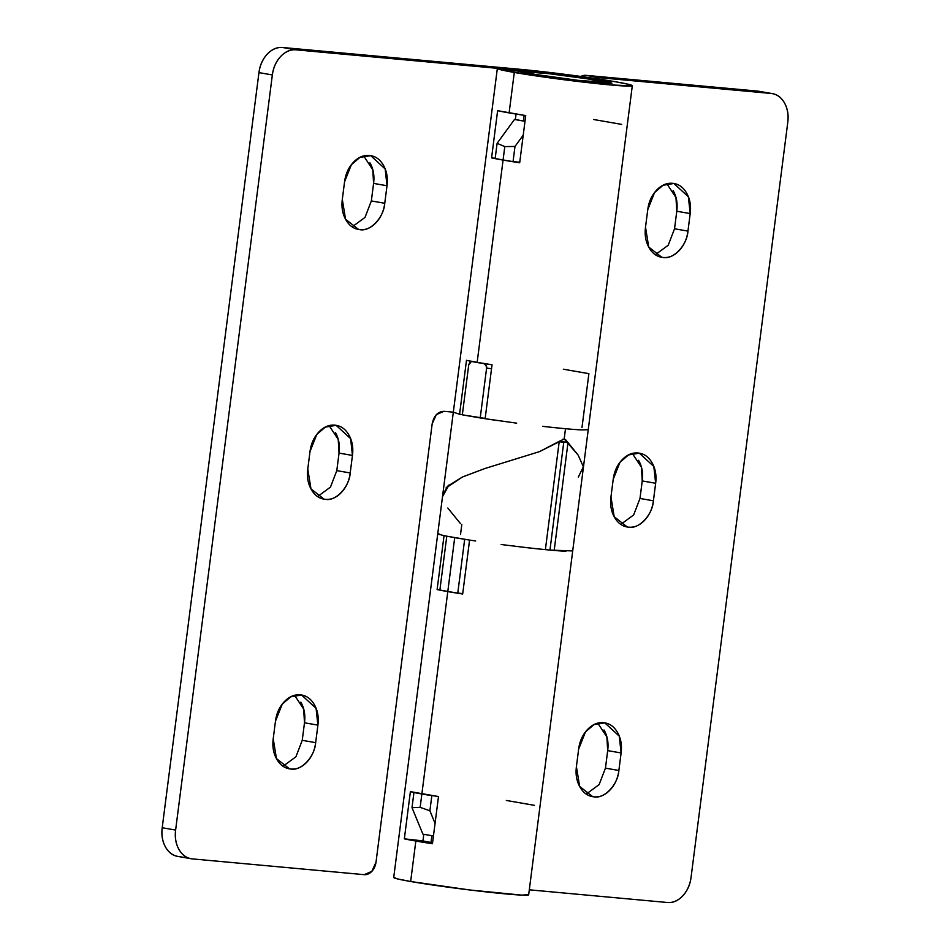 <?xml version="1.0" encoding="UTF-8"?>
<svg xmlns="http://www.w3.org/2000/svg" width="950" height="950" viewBox="0 0 950 950"><rect width="100%" height="100%" fill="white"/><g stroke="black" fill="none" stroke-linecap="round" stroke-linejoin="round"><path stroke-width="1.43" d="M495.164 158.496A68.032 2.731 7.3 0 0 503.084 159.956L504.794 146.609L497.111 143.331L495.164 158.496A68.032 2.731 -172.7 0 0 503.084 159.956A68.032 2.731 7.3 0 0 513.048 161.607L514.995 146.442L504.794 146.609L503.084 159.956A68.032 2.731 -172.7 0 0 513.048 161.607L514.995 146.442L523.224 135.137L514.995 146.442L504.794 146.609L497.111 143.331L495.164 158.496M595.757 79.978A6.804 5.071 99.9 0 0 595.484 79.907A6.804 5.071 99.9 0 0 595.151 79.871A40.814 1.639 -172.7 0 1 591.66 81.748A40.814 1.639 -172.7 0 1 534.506 74.302L578.016 80.334L605.245 82.353L582.576 77.864L551.641 73.839L524.424 71.808L534.506 74.302A40.814 1.639 -172.7 0 1 537.997 72.414A40.814 1.639 -172.7 0 1 595.151 79.871A6.804 5.071 -80.1 0 1 595.484 79.907L542.403 72.829L527.903 71.654L521.087 72.212M516.064 114.059L515.351 119.558L516.064 114.059M515.933 119.724L515.945 119.605A47.619 1.912 7.3 0 0 523.414 121.03L524.139 115.33L523.414 121.03A47.619 1.912 7.3 0 0 524.994 121.303A47.619 1.912 -172.7 0 1 523.414 121.03A47.619 1.912 -172.7 0 1 515.945 119.605L524.994 121.303L514.472 119.474L497.111 143.331L514.472 119.474L515.933 119.724M290.807 769.025L289.536 768.847L276.438 758.587L273.22 738.756C272.211 746.569 273.434 753.433 276.866 759.347C280.298 765.261 284.952 768.479 290.807 769.025C296.673 769.559 302.029 767.256 306.886 762.102C311.731 756.96 314.664 750.464 315.661 742.651L317.906 725.123C318.915 717.297 317.692 710.434 314.26 704.532C310.816 698.618 306.173 695.388 300.307 694.854C294.452 694.319 289.097 696.623 284.24 701.777C279.383 706.919 276.462 713.403 275.464 721.228L273.22 738.756L275.464 721.228L282.269 704.104L290.771 696.801L301.577 695.02L316.065 708.32L317.906 725.123L315.661 742.651C314.818 756.746 301.15 771.246 290.807 769.025M325.363 499.332L324.093 499.166L310.994 488.906L307.764 469.062C306.755 476.888 307.978 483.752 311.41 489.666C314.854 495.567 319.497 498.798 325.363 499.332C331.218 499.866 336.573 497.562 341.43 492.421C346.275 487.267 349.208 480.783 350.206 472.969L352.45 455.43C353.459 447.616 352.236 440.753 348.804 434.839C345.372 428.925 340.718 425.707 334.863 425.173C328.997 424.626 323.641 426.93 318.784 432.084C313.939 437.238 311.006 443.721 310.009 451.535L307.764 469.062L310.009 451.535L316.813 434.423L325.327 427.108L336.134 425.339L350.621 438.627L352.45 455.43L350.206 472.969C349.363 487.065 335.694 501.564 325.363 499.332M359.907 229.651L358.637 229.473L345.539 219.213L342.309 199.381C341.311 207.195 342.522 214.059 345.966 219.973C349.398 225.886 354.041 229.104 359.907 229.651C365.762 230.185 371.117 227.881 375.974 222.727C380.831 217.586 383.753 211.102 384.762 203.276L387.006 185.749C388.004 177.923 386.793 171.059 383.349 165.158C379.917 159.244 375.262 156.014 369.407 155.479C363.541 154.945 358.186 157.249 353.341 162.402C348.484 167.544 345.562 174.028 344.553 181.854L342.309 199.381L344.553 181.854L351.358 164.73L359.872 157.427L370.678 155.646L385.166 168.946L387.006 185.749L373.588 183.409L371.343 200.937L384.762 203.276L387.006 185.749L373.588 183.409L371.343 200.937L384.762 203.276C383.907 217.372 370.239 231.871 359.907 229.651M533.484 72.01L533.532 71.642C545.834 72.639 582.077 77.104 600.198 80.334L611.978 83.232L580.212 80.869L529.459 73.839L517.655 70.953L529.459 73.839L561.949 78.636L607.288 83.362L611.978 83.232L609.484 82.163L567.708 75.525L533.484 72.01M517.596 71.048L497.432 68.329L501.184 69.861L535.254 75.774L609.544 84.859L632.178 85.868L628.627 84.348L615.363 81.724L542.854 71.666L282.613 47.5L520.113 69.302A68.032 2.731 -172.7 0 1 615.363 81.724A68.032 2.731 -172.7 0 1 632.284 85.785A68.032 2.731 -172.7 0 1 587.86 82.614A68.032 2.731 -172.7 0 1 514.294 72.449L509.117 112.896A68.032 2.731 7.3 0 0 525.73 115.579L519.686 162.771A68.032 2.731 -172.7 0 1 503.072 160.087L477.161 362.354L466.486 360.323L459.586 414.271L453.387 412.181L459.574 414.259L466.486 360.323A68.032 2.731 7.3 0 0 477.161 362.354L503.072 160.087A68.032 2.731 -172.7 0 1 491.577 157.878L497.622 110.687A68.032 2.731 7.3 0 0 509.117 112.896L514.294 72.449A68.032 2.731 -172.7 0 1 497.349 68.436L442.724 494.95L447.699 486.151L462.496 476.971L446.025 487.944M459.586 414.271L462.365 414.568M565.499 428.711A68.032 2.731 -172.7 0 1 542.759 426.348A68.032 2.731 7.3 0 0 565.499 428.711A68.032 2.731 7.3 0 0 581.436 429.899A68.032 2.731 -172.7 0 1 565.499 428.711L564.193 438.912L565.499 428.711M453.316 412.169L444.006 411.314L436.347 414.604L432.167 423.866L376.022 862.113L371.842 871.376L364.194 874.665L192.375 858.895C186.794 858.384 182.376 855.309 179.099 849.68C175.833 844.051 174.669 837.52 175.619 830.074L272.353 74.943C273.315 67.498 276.094 61.322 280.725 56.418C285.344 51.514 290.439 49.317 296.02 49.839L533.532 71.642L296.02 49.839L282.613 47.5C277.032 46.989 271.926 49.186 267.306 54.091C262.687 58.995 259.896 65.17 258.946 72.616L162.213 827.735C161.251 835.181 162.414 841.724 165.68 847.352C168.958 852.981 173.387 856.045 178.968 856.556L189.691 858.432L178.968 856.556M485.129 418.713L480.213 417.941L485.129 418.713L492.041 364.776L477.161 362.354A68.032 2.731 7.3 0 0 492.041 364.776L485.129 418.713L516.669 423.154M581.436 429.899L588.133 429.721L581.436 429.899M453.399 412.169L444.006 411.314C437.796 411.611 433.853 415.791 432.167 423.866L376.022 862.113A13.609 10.129 -80.1 0 1 364.194 874.665L192.375 858.895A27.206 20.271 -80.1 0 1 191.057 858.717A27.206 20.271 -80.1 0 1 175.619 830.074L162.213 827.735L258.946 72.616L272.353 74.943L175.619 830.074L162.213 827.735A27.206 20.271 99.9 0 0 177.638 856.377M369.918 162.794L369.942 162.818C373.374 168.732 374.585 175.596 373.588 183.409L372.78 169.765L363.707 155.966M335.374 432.476L335.386 432.511C338.829 438.413 340.041 445.277 339.043 453.103L336.787 470.666M300.829 702.169L300.841 702.193C304.273 708.106 305.496 714.97 304.487 722.784L302.243 740.311L315.661 742.651L302.243 740.311L304.487 722.784L317.906 725.123L304.487 722.784L303.679 709.139L294.619 695.341M517.655 70.953L497.396 68.554M352.189 226.836L365.014 217.408L371.343 200.937M317.633 496.517L330.469 487.101L336.799 470.63L350.206 472.969L336.799 470.63L339.043 453.103L352.45 455.43L339.043 453.103L338.224 439.458L329.163 425.647M283.088 766.199L295.925 756.782L302.243 740.311M282.613 47.5A27.206 20.271 99.9 0 0 258.946 72.616L272.353 74.943A27.206 20.271 -80.1 0 1 296.02 49.839L282.613 47.5M581.982 427.607L588.893 373.659L563.338 369.218M525.73 115.579L519.686 162.771A68.032 2.731 7.3 0 1 503.072 160.087A68.032 2.731 7.3 0 1 491.577 157.878L497.622 110.687L525.73 115.579M495.188 158.282L491.577 157.878L495.188 158.282M621.68 124.391L593.572 119.498M496.696 420.423L490.996 419.591M480.213 417.941L462.329 414.829L468.706 365.073L462.329 414.829L485.177 418.404L480.213 417.941L486.59 368.184L485.984 365.168L483.894 363.624A68.032 2.731 -172.7 0 1 477.137 362.496A68.032 2.731 -172.7 0 1 471.378 361.451L469.68 362.33L468.706 365.073L471.378 361.451A68.032 2.731 7.3 0 0 477.137 362.496A68.032 2.731 7.3 0 0 483.894 363.624L485.878 363.814L483.894 363.624C486.293 365.489 487.196 367.009 486.59 368.184L480.213 417.941M446.001 487.979L449.006 484.975L442.629 496.434M564.193 438.912L565.594 439.672L562.447 439.304L565.594 439.672L578.194 455.181L583.383 466.794L583.276 468.421L583.383 466.794L578.194 455.181L564.193 438.912L539.517 451.63L484.951 468.504L539.517 451.63L564.264 438.912M462.519 476.959L484.951 468.504L462.472 476.971M491.542 368.647L486.59 368.184L491.542 368.647M472.827 361.582L471.378 361.451L472.827 361.582M519.757 162.224L513.048 161.607L519.757 162.224M446.785 536.192L439.886 589.997A68.032 2.731 7.3 0 0 447.806 591.458L454.706 537.653L446.785 536.192L469.585 540.075L464.669 539.303L457.769 593.109L462.733 593.56L457.769 593.109L464.669 539.303L454.706 537.653L447.806 591.458A68.032 2.731 7.3 0 0 457.769 593.109A68.032 2.731 -172.7 0 1 447.806 591.458A68.032 2.731 -172.7 0 1 439.886 589.997L446.785 536.192L441.441 535.028L444.042 535.622L437.119 589.558L444.042 535.622M423.795 834.302L422.952 840.893A47.619 1.912 7.3 0 0 430.991 842.448L431.858 835.703A47.619 1.912 -172.7 0 1 431.834 835.691L422.916 834.148L412.003 807.69L420.149 807.346L421.859 793.986A68.032 2.731 -172.7 0 1 413.939 792.526L412.003 807.69L413.939 792.526L415.269 792.656L421.859 793.986L420.149 807.346L429.887 810.801L431.834 795.637A68.032 2.731 -172.7 0 1 421.859 793.986L431.834 795.637L429.887 810.801L435.064 823.341L429.887 810.801L420.149 807.346L412.003 807.69L422.916 834.148L431.858 835.703L430.991 842.448A47.619 1.912 -172.7 0 1 422.952 840.893L404.344 838.838L410.388 791.647A68.032 2.731 7.3 0 0 421.883 793.856L447.794 591.589A68.032 2.731 -172.7 0 1 437.119 589.558L439.909 589.867L437.119 589.558A68.032 2.731 7.3 0 0 447.794 591.589L421.883 793.856A68.032 2.731 7.3 0 0 438.496 796.539L432.452 843.731A68.032 2.731 -172.7 0 1 415.839 841.047A68.032 2.731 -172.7 0 1 404.344 838.838L410.388 791.647L438.496 796.539L432.452 843.731A68.032 2.731 7.3 0 1 415.839 841.047L410.649 881.505L415.839 841.047A68.032 2.731 7.3 0 1 404.344 838.838L422.952 840.893L423.795 834.302M586.293 794.034L599.117 784.617L605.447 768.146L607.691 750.619L605.447 768.146L618.866 770.486C618.011 784.581 604.342 799.081 594.011 796.848L592.741 796.682L579.643 786.422L576.413 766.591L578.657 749.063C579.654 741.238 582.587 734.754 587.444 729.6C592.289 724.458 597.645 722.154 603.511 722.689C609.366 723.223 614.021 726.453 617.453 732.355C620.884 738.269 622.107 745.133 621.11 752.958L618.866 770.486C617.856 778.299 614.935 784.783 610.078 789.937C605.221 795.091 599.866 797.394 594.011 796.848C588.145 796.314 583.502 793.096 580.058 787.182C576.626 781.268 575.415 774.404 576.413 766.591L578.657 749.063L585.461 731.939L593.976 724.636L604.782 722.855L619.269 736.143L621.11 752.958L607.691 750.619C608.689 742.805 607.477 735.941 604.034 730.028L604.022 730.004M628.556 527.167L627.285 527.001L614.187 516.741L610.957 496.897L613.201 479.37C614.211 471.556 617.132 465.072 621.989 459.919C626.834 454.765 632.201 452.461 638.056 453.008C643.922 453.542 648.565 456.76 651.997 462.674C655.441 468.588 656.652 475.451 655.654 483.265L653.41 500.793C652.401 508.618 649.479 515.102 644.623 520.244C639.778 525.398 634.422 527.701 628.556 527.167C622.701 526.633 618.046 523.403 614.614 517.489C611.171 511.587 609.959 504.723 610.957 496.897L613.201 479.37L620.006 462.258L628.52 454.943L639.326 453.174L653.814 466.462L655.654 483.265L653.41 500.793C652.567 514.9 638.899 529.399 628.556 527.167M663.1 257.474L661.829 257.308L648.731 247.047L645.513 227.216L647.758 209.689C648.755 201.863 651.676 195.379 656.533 190.226C661.39 185.084 666.746 182.78 672.6 183.314C678.466 183.849 683.109 187.079 686.553 192.981C689.985 198.894 691.208 205.758 690.199 213.584L687.954 231.111C686.957 238.925 684.024 245.409 679.179 250.562C674.322 255.716 668.966 258.02 663.1 257.474C657.246 256.939 652.591 253.721 649.159 247.808C645.727 241.894 644.504 235.03 645.513 227.216L647.758 209.689L654.562 192.565L663.064 185.262L673.871 183.481L688.358 196.781L690.199 213.584L687.954 231.111C687.111 245.207 673.443 259.706 663.1 257.474M439.743 534.577L437.772 533.615M442.724 494.95L393.716 877.503A68.032 2.731 7.3 0 0 410.649 881.505A68.032 2.731 7.3 0 0 485.913 891.872A68.032 2.731 7.3 0 0 528.639 894.698M433.449 835.976L431.882 835.703A47.619 1.912 -172.7 0 1 431.858 835.703L433.449 835.976M433.924 795.839L431.834 795.637L433.924 795.839M501.125 544.516L527.214 547.711A68.032 2.731 7.3 0 0 545.383 549.634A68.032 2.731 -172.7 0 1 527.214 547.711L545.383 549.634L559.194 441.762L539.517 451.63L484.951 468.504L539.517 451.63L558.612 441.655L563.766 442.201L559.194 441.762L545.383 549.634A68.032 2.731 -172.7 0 0 549.955 550.074L545.383 549.634M554.183 550.442L568.005 442.569L559.443 441.144L568.005 442.569L554.183 550.442A68.032 2.731 7.3 0 0 565.891 551.261A68.032 2.731 -172.7 0 1 554.183 550.442A68.032 2.731 -172.7 0 1 549.955 550.074L563.766 442.201L549.955 550.074L572.707 550.941L528.663 894.793M572.707 550.905L583.3 468.279L583.383 466.794L578.194 455.181L583.383 466.794L578.324 477.078M475.665 540.989L469.585 540.075L462.674 594.011A68.032 2.731 -172.7 0 1 447.794 591.589A68.032 2.731 7.3 0 0 462.674 594.011L469.585 540.075L475.665 540.989M580.83 76.451L585.806 75.335L757.625 91.105L585.806 75.335L599.224 77.663L594.866 78.458M639.991 498.501L642.236 480.938C643.245 473.112 642.022 466.248 638.59 460.334L638.566 460.311M655.381 254.659L668.218 245.243L674.536 228.772L676.78 211.244C677.789 203.431 676.566 196.567 673.134 190.653L673.123 190.629M691.054 877.384L787.788 122.265C788.749 114.819 787.586 108.276 784.32 102.647C781.043 97.019 776.613 93.955 771.032 93.444L599.224 77.663L771.032 93.444L757.625 91.105L771.032 93.444A27.206 20.271 -80.1 0 1 772.362 93.623A27.206 20.271 -80.1 0 1 787.788 122.265L691.054 877.384A27.206 20.271 -80.1 0 1 667.387 902.5C672.968 903.011 678.074 900.814 682.694 895.909C687.313 891.005 690.104 884.83 691.054 877.384M529.304 889.818L667.387 902.5L529.304 889.818M393.834 877.361L397.385 878.881L410.649 881.505L470.06 890.008L521.633 895.102L528.639 894.686M674.536 228.772L687.954 231.111L674.536 228.772L676.78 211.244L690.199 213.584L676.78 211.244L675.972 197.6L666.912 183.801M620.837 524.352L633.662 514.936L639.991 498.465L653.41 500.793L639.991 498.465L642.236 480.938L655.654 483.265L642.236 480.938L641.428 467.293L632.367 453.483M605.447 768.146L618.866 770.486L621.11 752.958L607.691 750.619L606.872 736.974L597.811 723.164M594.938 78.47A13.609 10.129 -80.1 0 1 599.224 77.663L585.806 75.335A13.609 10.129 99.9 0 0 580.889 76.463M758.943 91.283A27.206 20.271 99.9 0 0 757.625 91.105M432.582 842.709A47.619 1.912 -172.7 0 1 430.991 842.448A47.619 1.912 7.3 0 0 432.582 842.709M534.446 805.339L506.338 800.458M437.879 533.508L441.441 535.028M460.429 523.557L447.818 508.048M568.005 442.569L563.766 442.201L568.005 442.569L578.194 455.181L568.005 442.569M461.831 524.317L460.524 534.518M608.392 83.398L595.448 79.907M588.264 429.578L632.308 85.726M177.757 856.401L191.176 858.729M588.252 429.578L583.3 468.279M472.756 361.57L471.295 361.439M758.824 91.271L772.243 93.599"/></g></svg>
